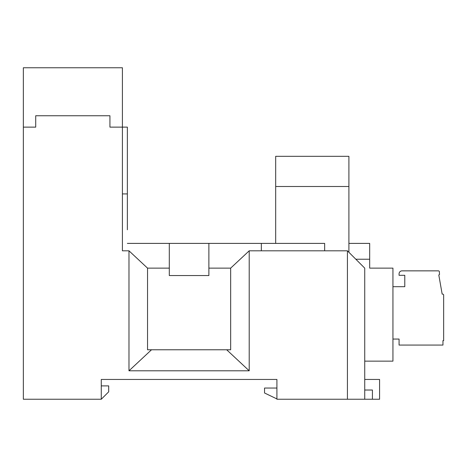 <?xml version="1.0" encoding="UTF-8"?>
<svg xmlns="http://www.w3.org/2000/svg" width="467" height="467" viewBox="0 0 467 467"><rect width="100%" height="100%" fill="white"/><g stroke="black" fill="none" stroke-linecap="round" stroke-linejoin="round"><path stroke-width="0.7" d="M147.537 268.134L169.305 268.134L169.305 275.553L208.883 275.553L208.883 268.134L230.657 268.134L230.657 349.771L147.537 349.771L147.537 268.134L128.98 250.814L122.412 250.814L122.412 127.129L109.932 127.129L109.932 115.746L35.72 115.746L35.72 127.129L23.35 127.129L23.35 399.244L101.275 399.244L108.694 391.825L108.694 385.888L101.275 385.888M122.412 127.129L122.412 67.756L23.35 67.756L23.35 127.129M226.682 349.771L249.209 370.798L249.209 250.814L347.419 250.814L347.419 399.244L276.913 399.244L276.913 379.455L101.275 379.455L101.275 399.244M249.209 370.798L128.98 370.798L151.512 349.771M128.98 250.814L128.98 370.798M127.357 229.787L127.357 193.922L122.412 193.922M127.357 193.922L127.357 127.123L122.412 127.123M364.733 390.021L372.415 390.021L372.415 399.244L364.733 399.244L364.733 268.134L347.419 250.814M356.198 259.599L356.198 259.226L369.683 259.226L369.683 243.395L348.902 243.395M275.676 243.395L275.676 186.496L348.902 186.496L348.902 252.303M275.676 186.496L275.676 156.317L348.902 156.317L348.902 186.496M369.683 259.226L369.683 268.134L392.94 268.134L392.94 361.149L364.733 361.149M276.913 388.042L264.544 388.042L264.544 392.992L276.913 398.929M230.657 268.134L249.209 250.814M324.658 250.814L324.658 243.395L261.333 243.395L261.333 250.814M127.357 243.395L261.333 243.395M208.883 268.134L208.883 243.395M169.305 243.395L169.305 268.134M392.94 339.06L399.075 339.06L399.075 345.066L442.955 345.066L442.955 340.618L443.65 340.618L443.65 295.097A0.992 0.992 0 0 0 442.658 294.111L442.167 294.111L438.793 274.97L439.494 274.567L439.371 271.8A0.992 0.992 0 0 0 438.385 270.854L402.04 270.854A2.971 2.971 0 0 0 399.075 273.825L399.075 275.308L404.784 275.308L404.784 286.685L392.94 286.685M347.419 399.244L364.733 399.244M364.733 379.455L379.578 379.455L379.578 399.244L372.415 399.244"/></g></svg>
